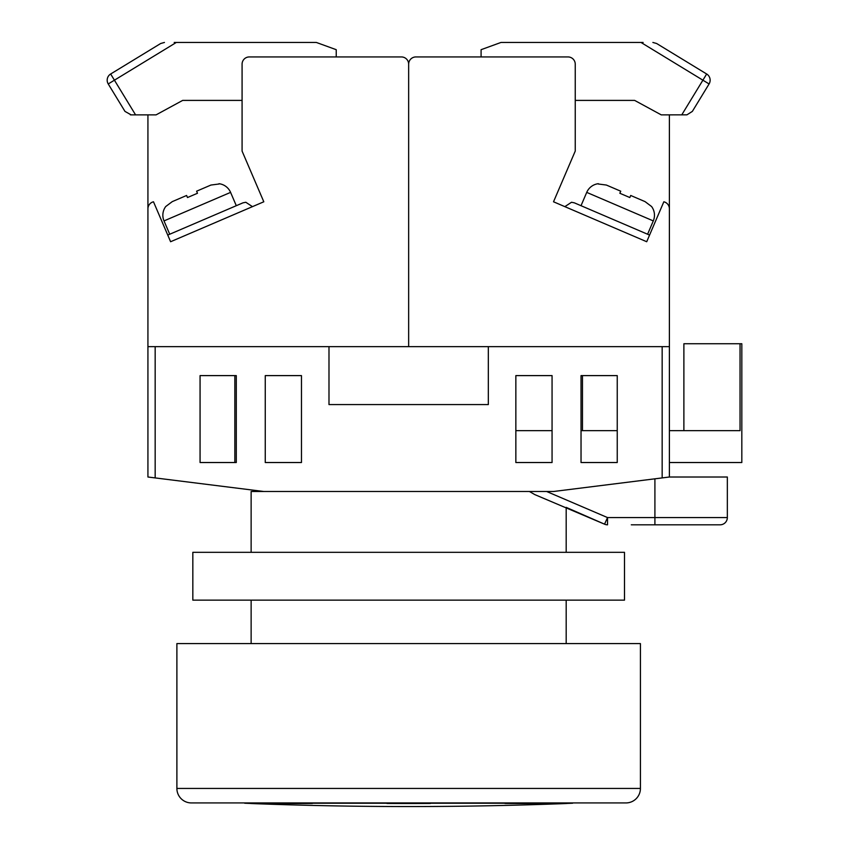 <?xml version="1.0" encoding="UTF-8"?>
<svg xmlns="http://www.w3.org/2000/svg" width="849" height="849" viewBox="0 0 849 849"><rect width="100%" height="100%" fill="white"/><g stroke="black" fill="none" stroke-linecap="round" stroke-linejoin="round"><path stroke-width="1.27" d="M155.165 477.913L147.928 477.011L147.928 346.647L155.165 346.647L155.165 477.913L263.806 491.497L251.134 491.497L251.134 552.328M251.134 600.137L251.134 643.595M546.639 491.497L607.523 517.572L604.541 524.173L566.187 507.373L566.187 552.328M566.187 600.137L566.187 643.595M234.833 375.608L234.833 462.525L200.067 462.525L236.287 462.525L236.287 375.608L200.067 375.608L200.067 462.525L200.067 375.608L234.833 375.608M581.034 430.655L617.244 430.655L617.244 375.608L581.034 375.608L581.034 462.525L617.244 462.525L617.244 375.608L582.478 375.608L582.478 430.655M662.156 346.647L669.394 346.647L669.394 477.011L662.156 477.913L662.156 346.647L488.324 346.647L488.324 404.58L328.988 404.58L328.988 346.647L155.165 346.647M263.806 491.497L553.516 491.497L662.156 477.913M301.469 375.608L265.259 375.608L265.259 462.525L301.469 462.525L301.469 375.608M552.062 375.608L515.852 375.608L515.852 462.525L552.062 462.525L552.062 375.608M529.436 491.497L534.817 494.606L604.541 524.173A7.238 7.238 0 0 0 607.523 524.809L607.523 517.572L727.338 517.572L727.338 477.011L727.338 517.572A7.238 7.238 0 0 1 720.09 524.809L631.295 524.809M681.397 524.809L676.706 524.809M673.31 524.809L667.335 524.809M663.727 524.809L640.146 524.809M669.394 477.011L727.338 477.011M515.852 462.525L552.062 462.525M581.034 462.525L617.244 462.525M515.852 430.655L552.062 430.655M669.394 430.655L740.041 430.655L740.041 343.749L741.824 343.749L741.824 462.525L669.394 462.525M740.041 343.749L683.88 343.749L683.88 430.655M669.394 346.647L669.394 208.833A7.238 7.238 0 0 0 663.833 201.786L646.715 241.732L553.516 201.786L575.24 151.09L575.24 64.174A7.238 7.238 0 0 0 568.002 56.936L415.904 56.936L481.086 56.936L481.086 49.688L500.984 42.45L643.107 42.45M415.904 56.936A7.238 7.238 0 0 0 408.656 64.174L408.656 346.647L488.324 346.647M669.394 114.88L669.394 251.453M646.715 241.732L553.516 201.786M598.322 183.702L598.322 183.702A14.486 14.486 0 0 0 586.723 192.383L581.024 205.702M586.723 192.383L653.295 220.91L647.596 234.228M653.295 220.91A14.486 14.486 0 0 0 651.586 206.53L645.06 201.627L630.711 195.472L629.831 197.541L619.844 193.264L629.831 197.541M620.725 191.195L606.377 185.05L620.725 191.195L619.844 193.264M598.205 183.989L606.377 185.05M630.711 195.472L645.06 201.627M571.515 202.264L564.85 206.647L571.515 202.264L574.359 202.847L649.559 235.077M575.24 100.394L634.628 100.394L661.265 114.88L686.937 114.838L692.349 111.399L709.085 83.955A7.238 7.238 0 0 0 706.665 74.001L704.903 72.929M681.747 114.88L706.665 74.001L656.648 43.511L652.87 42.45M683.031 59.6L656.648 43.511L683.031 59.6M640.995 42.45L709.085 83.955A7.238 7.238 0 0 0 710.135 80.188M625.936 802.931L191.375 802.931A14.486 14.486 0 0 1 176.889 788.445L176.889 643.595L640.422 643.595L640.422 788.445A14.486 14.486 0 0 1 625.936 802.931L589.726 802.931M191.375 802.931L227.596 802.931M192.829 552.328L624.493 552.328L624.493 600.137L192.829 600.137L192.829 552.328M386.932 802.931L386.932 803.451A4101.307 4101.307 0 0 0 408.656 803.515A4101.307 4101.307 0 0 0 430.39 803.451L430.39 802.931M566.548 803.451A4104.278 4104.278 0 0 0 572.651 803.218A4104.278 4104.278 0 0 1 566.548 803.451L566.548 803.515A4104.342 4104.342 0 0 1 250.773 803.515L250.773 803.451A4104.278 4104.278 0 0 1 244.671 803.218A4104.278 4104.278 0 0 0 250.773 803.451M430.39 803.218L509.251 803.218A4104.278 2902.169 90 0 1 504.943 803.451A4101.307 2900.057 90 0 0 535.666 803.451A4104.278 2902.169 -90 0 0 539.985 803.218L572.651 803.218M244.671 803.218L277.336 803.218A4104.278 2902.169 90 0 0 281.645 803.451A4101.307 2900.057 -90 0 0 312.379 803.451A4104.278 2902.169 -90 0 1 308.06 803.218L386.932 803.218M147.928 346.647L147.928 208.833A7.238 7.238 0 0 1 153.489 201.786L170.607 241.732L263.806 201.786L242.082 151.09L242.082 64.174A7.238 7.238 0 0 1 249.319 56.936L401.418 56.936L336.236 56.936L336.236 49.688L316.337 42.45L174.215 42.45M401.418 56.936A7.238 7.238 0 0 1 408.656 64.174L408.656 346.647L328.988 346.647M147.928 114.88L147.928 251.453M170.607 241.732L252.461 206.647L245.807 202.264L252.461 206.647L263.806 201.786M242.082 100.394L182.684 100.394L156.057 114.88L131.149 114.88L124.973 111.399L108.237 83.955A7.238 7.238 0 0 1 110.657 74.001L112.418 72.929M130.375 114.838L131.149 114.88L130.375 114.838M135.575 114.88L131.149 114.88L135.575 114.88L114.424 80.188L108.237 83.955M164.441 42.45L160.673 43.511L110.657 74.001L114.424 80.188L176.327 42.45M218.989 183.702L218.989 183.702A14.486 14.486 0 0 1 230.588 192.383L236.298 205.702M230.588 192.383L164.016 220.91L169.726 234.228M164.016 220.91A14.486 14.486 0 0 1 165.735 206.53L172.262 201.627L186.61 195.472L187.491 197.541L197.477 193.264L187.491 197.541M210.934 185.05L196.597 191.195L210.934 185.05L219.116 183.989M196.597 191.195L197.477 193.264M186.61 195.472L172.262 201.627M167.752 235.077L242.952 202.847L245.807 202.264M654.908 524.809L654.908 478.815M720.09 524.809A7.238 7.238 0 0 0 727.338 517.572M176.889 788.445L640.422 788.445M107.176 80.188A7.238 7.238 0 0 1 110.657 74.001"/></g></svg>
